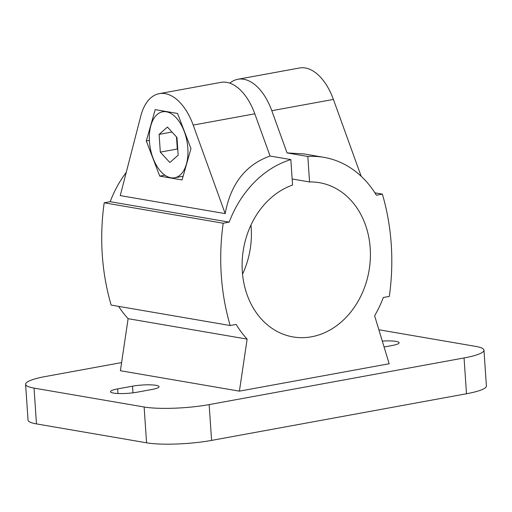 <?xml version="1.0" encoding="UTF-8"?>
<svg xmlns="http://www.w3.org/2000/svg" width="512" height="512" viewBox="0 0 512 512"><rect width="100%" height="100%" fill="white"/><g stroke="black" fill="none" stroke-linecap="round" stroke-linejoin="round"><path stroke-width="0.77" d="M149.446 141.491A33.53 18.662 79.6 0 1 162.605 111.802A33.53 18.662 79.6 0 1 186.995 141.427A33.53 18.662 79.6 0 1 174.675 177.773A33.53 18.662 79.6 0 1 149.446 141.491M167.43 127.072L159.11 134.394L160.314 152.115L169.843 162.502L178.17 155.181L176.96 137.459L167.43 127.072M171.987 132.038L159.11 134.394M176.486 136.947L177.312 149.005L160.314 152.115M177.312 149.005L177.779 149.517M155.206 109.626L177.536 113.459L190.97 148.621L182.067 179.949L159.738 176.115L146.304 140.954L155.206 109.626M146.304 140.954L149.382 140.39M159.738 176.115L164.89 175.174M159.283 93.651A51.987 28.928 79.6 0 1 193.197 125.082L225.184 213.619L120.25 195.603L140.774 116.083A51.987 28.928 79.6 0 1 159.283 93.651L220.883 82.374A51.987 28.928 79.6 0 1 254.803 113.811L270.054 156.019L290.829 159.584L292.57 185.075A78.24 63.693 99.7 0 0 242.112 265.459A78.24 63.693 99.7 0 0 293.024 336.922A78.24 63.693 99.7 0 0 369.043 270.586A78.24 63.693 99.7 0 0 319.501 182.701A78.24 63.693 99.7 0 0 309.562 181.965L292.154 178.976M242.541 274.157A78.24 63.693 99.7 0 0 250.976 225.03M309.562 181.965L307.821 156.474L287.046 152.909L271.795 110.701A51.987 28.928 -100.4 0 0 237.882 79.27A51.987 28.928 -100.4 0 0 229.811 83.155M290.829 159.584A103.968 84.646 99.7 0 0 229.19 222.131L223.2 223.226A207.942 169.286 99.7 0 0 230.176 325.517L236.166 324.422A103.968 84.646 99.7 0 0 247.13 339.11L239.405 391.149L389.165 363.744L374.624 315.776A103.968 84.646 99.7 0 0 383.341 297.491L389.331 296.397A207.942 169.286 99.7 0 0 382.355 194.106L376.365 195.2A103.968 84.646 99.7 0 0 323.859 157.338A103.968 84.646 99.7 0 0 307.821 156.474M382.355 194.106L374.893 192.819M239.405 391.149L120.397 370.72L128.115 318.675L247.13 339.11M118.63 306.368A103.968 84.646 99.7 0 0 128.115 318.675M230.176 325.517L111.168 305.088A207.942 169.286 99.7 0 1 104.192 202.797L223.2 223.226M229.19 222.131L110.182 201.696L104.192 202.797M121.6 362.579L45.504 376.506A46.784 7.763 -3.9 0 0 25.6 384.288L28.038 420.09A46.784 7.763 -3.9 0 0 36.48 423.904L146.566 442.803A46.784 7.763 -3.9 0 0 211.584 440.403L466.496 393.754A46.784 7.763 -3.9 0 0 486.4 385.978L483.962 350.176A46.784 7.763 -3.9 0 0 475.52 346.362L378.867 329.766M132.518 386.176L117.651 388.896A16.896 2.803 -3.9 0 0 110.464 391.706A16.896 2.803 -3.9 0 0 119.622 393.562A16.896 2.803 -3.9 0 0 136.992 392.218L151.859 389.491A16.896 2.803 -3.9 0 0 159.046 386.682A16.896 2.803 -3.9 0 0 149.888 384.826A16.896 2.803 -3.9 0 0 132.518 386.176L132.973 392.826M384.09 346.995L391.91 345.568A16.896 2.803 -3.9 0 0 399.098 342.758A16.896 2.803 -3.9 0 0 382.298 341.094M25.6 384.288A46.784 7.763 -3.9 0 0 34.042 388.102L144.128 407.002A46.784 7.763 -3.9 0 0 209.139 404.602L464.058 357.952A46.784 7.763 -3.9 0 0 483.962 350.176M237.882 79.27L299.488 67.994A51.987 28.928 79.6 0 1 333.402 99.424L361.152 176.23M287.046 152.909L304.256 153.971L323.859 157.338M225.184 213.619C230.662 183.962 245.619 164.762 270.054 156.019M126.246 172.378A103.968 84.646 99.7 0 0 110.182 201.696M117.651 388.896L117.965 393.51M464.058 357.952L466.496 393.754M209.139 404.602L211.584 440.403M144.128 407.002L146.566 442.803M34.042 388.102L36.48 423.904M333.402 99.424L271.795 110.701M254.803 113.811L193.197 125.082M165.165 111.334L162.605 111.802M183.13 176.224L174.675 177.773"/></g></svg>

